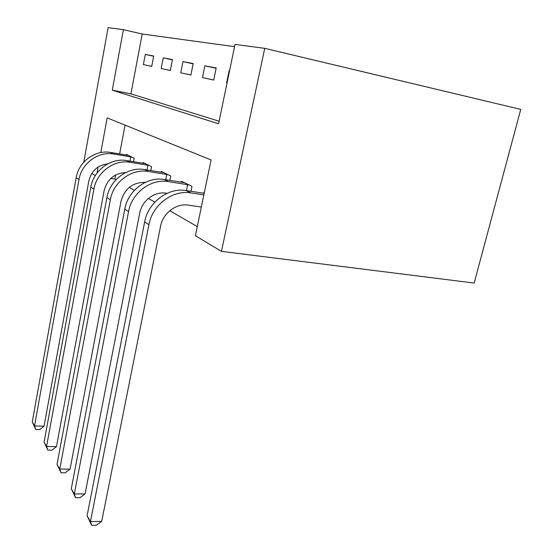 <?xml version="1.0" encoding="UTF-8"?>
<svg xmlns="http://www.w3.org/2000/svg" width="553" height="553" viewBox="0 0 553 553"><rect width="100%" height="100%" fill="white"/><g stroke="black" fill="none" stroke-linecap="round" stroke-linejoin="round"><path stroke-width="0.83" d="M83.773 162.216L108.112 27.65L123.409 29.668L112.273 90.153L218.573 123.789L235.011 44.413L264.749 48.346L520.753 109.397L474.156 283.053L221.449 251.359L195.396 235.702L211.08 159.962L107.171 117.879L100.791 152.559M234.541 46.68L142.183 34.01L123.409 29.668M142.183 34.01L130.93 93.872L219.106 121.225M143.372 64.59L151.702 66.422L153.693 56.012L145.301 54.408L143.372 64.59L151.709 66.388M161.165 68.503L170.324 70.521L172.453 59.6L163.225 57.83L161.165 68.503L170.331 70.48M180.762 72.816L190.896 75.042L193.184 63.56L182.967 61.611L180.762 72.816L190.903 75.001M202.46 77.586L213.728 80.067L216.195 67.964L204.845 65.793L202.46 77.586L213.734 80.019M226.619 82.902L227.02 82.991L226.619 82.902L229.198 70.452L229.606 70.528L229.198 70.452M115.695 174.935L114.906 179.103L116.012 179.746M129.243 187.37L134.372 190.329M148.404 198.416L154.826 202.121M169.757 210.728L197.283 226.592M125.054 125.123L119.635 153.969M126.236 155.082L126.367 154.384L134.165 158.186L133.487 161.711M142.861 163.259L143.006 162.492L151.57 166.66L150.803 170.58M161.137 172.26L161.31 171.402L170.759 176.006L169.882 180.389M181.336 182.207L181.529 181.253L192.009 186.361L190.999 191.297M203.774 193.274L203.995 192.195L204.368 192.375M114.906 179.103L110.759 178.467M95.296 175.557L91.784 173.448M221.449 251.359L264.749 48.346M98.13 167.034L97.017 173.048M130.93 93.872L112.273 90.153M153.644 56.247L145.301 54.408M216.126 68.296L204.845 65.793M193.121 63.858L182.967 61.611M172.405 59.862L163.225 57.83M107.78 163.84C97.722 165.14 91.404 170.87 88.819 181.025L44.046 426.176L39.643 429.598L35.848 429.494L32.247 421.994L34.528 425.886L79.003 179.531C81.574 163.287 98.406 151.059 113.752 154.024L132.008 157.135M128.455 155.4L110.641 152.462L113.752 154.024M32.247 421.994L76.19 177.713C78.726 161.614 95.413 149.504 110.641 152.462M35.848 429.494L34.528 425.886L44.046 426.176M129.934 161.123L130.743 156.872M125.635 172.584C114.36 173.255 107.192 179.29 104.116 190.674L56.454 446.665L51.823 450.197L47.876 450.128L44.06 442.2L46.556 446.465L93.899 189.161C96.651 172.149 114.25 159.278 130.218 162.326L149.206 165.506M145.294 163.605L126.796 160.605L130.218 162.326M44.06 442.2L90.803 187.156C93.519 170.303 110.959 157.57 126.796 160.605M47.876 450.128L46.556 446.465L56.454 446.665M146.96 169.958L147.879 165.236M145.28 182.359C132.734 182.248 124.639 188.566 120.996 201.32L70.072 469.151L65.178 472.801L61.065 472.767L57.014 464.361L59.759 469.055L110.337 199.778C113.296 181.93 131.738 168.347 148.363 171.478L168.14 174.734M163.833 172.633L144.589 169.571L148.363 171.478M57.014 464.361L106.916 197.566C109.833 179.891 128.096 166.46 144.589 169.571M61.065 472.767L59.759 469.055L70.072 469.151M165.706 179.732L166.75 174.451M167.034 193.322L166.17 193.191C154.619 191.144 141.851 200.684 139.702 213.119L85.079 493.926L79.902 497.7L75.609 497.721L71.289 488.776L124.764 209.103C127.909 190.515 147.084 176.31 164.282 179.504L184.329 182.614M71.289 488.776L74.316 493.96L128.566 211.564C131.759 192.776 151.135 178.412 168.471 181.619L189.105 184.944M75.609 497.721L74.316 493.96L85.079 493.926M186.437 190.591L187.647 184.647M201.333 207.029L188.386 205.122C176.324 203.027 162.886 213.161 160.55 226.267L101.704 521.375L96.194 525.267L91.708 525.35L87.084 515.804L144.644 221.953C148.059 202.357 168.236 187.28 186.195 190.55L204.168 193.336M87.084 515.804L90.45 521.562L148.902 224.705C152.365 204.886 172.764 189.631 190.882 192.914L203.843 194.912M91.708 525.35L90.45 521.562L101.704 521.375M76.19 177.713L79.003 179.531M90.803 187.156L93.899 189.161M106.916 197.566L110.337 199.778M164.282 179.504L168.471 181.619M124.764 209.103L128.566 211.564M186.195 190.55L190.882 192.914M144.644 221.953L148.902 224.705"/></g></svg>
